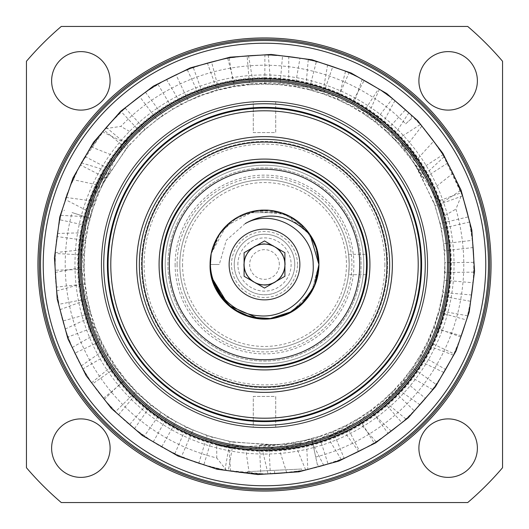 <?xml version="1.0" encoding="UTF-8"?>
<svg xmlns="http://www.w3.org/2000/svg" width="529" height="529" viewBox="0 0 529 529"><rect width="100%" height="100%" fill="white"/><g stroke="black" fill="none" stroke-linecap="round" stroke-linejoin="round"><path stroke-width="0.4" stroke-dasharray="2.65 1.98" d="M247.4 473.283A209.484 209.484 0 0 0 301.748 470.645L301.669 469.018L247.321 471.663L247.4 473.283L270.345 473.905C293.139 472.132 305.623 470.651 307.805 469.461C308.202 469.646 281.197 474.824 260.764 473.951L259.448 445.332L273.248 444.664L268.911 444.849L229.936 441.563L207.176 435.605L186.307 427.207L167.382 416.812L150.937 405.181L136.958 392.902L124.52 379.465L113.299 364.772L104.239 349.94L96.225 333.7L90.115 317.4L85.453 300.293L82.544 283.676L81.34 267.423L81.466 249.767L83.198 232.767L86.392 216.692L91.074 200.815L97.263 184.932L104.749 169.961L113.59 155.731L101.389 186.506L92.787 209.226L89.884 218.292L72.103 212.565A199.281 199.281 0 0 0 216.764 457.982L226.61 470.526L249.271 473.429L268.024 473.958L286.751 472.8L305.663 469.897L323.748 465.427L341.212 459.43L358.774 451.574L376.086 441.794L391.288 431.261L405.922 419.047L420.046 404.817L432.563 389.549L443.983 372.522L453.386 355.078L461.486 335.776L467.61 315.773L471.749 295.017L473.845 272.151L473.296 247.519L469.626 221.988L462.445 195.935L442.925 154.739L427.756 133.235L420.337 124.507L398.106 138.823L418.499 170.49M302.482 440.829L311.786 438.825L302.482 440.829L278.512 444.757L245.006 446.536L216.711 445.061L216.764 457.982M447.759 163.011L423.63 178.458L416.151 166.84L418.479 170.503L442.925 154.739C429.991 135.887 422.466 125.809 420.343 124.513C420.317 124.084 438.296 144.88 447.759 163.011L461.295 192.701L468.489 216.837L472.582 240.325L473.971 262.351L473.184 282.77L470.724 301.305L466.512 319.946L461.004 337.099L453.988 353.815L445.729 369.573L436.22 384.477L425.547 398.469L414.333 410.907L401.828 422.691L388.22 433.549L374.135 443.004L359.561 451.171L344.108 458.266L320.726 466.294L317.393 464.839L311.786 438.825L315.72 457.089A199.281 199.281 0 0 0 455.925 209.1L461.87 194.302L453.055 173.221L444.129 156.723L433.767 141.078L421.798 126.153L408.884 112.723L394.958 100.596L379.372 89.322L362.246 79.218L345.523 71.316L327.63 64.756L308.248 59.638L288.761 56.424L268.309 55.049L248.498 55.631L227.728 58.269L207.348 62.964L187.299 69.762L166.456 79.376L145.396 92.172L125.122 108.114L106.144 127.357L80.229 164.863L69.193 188.747L65.345 199.539L88.859 211.633L106.084 178.134L128.441 146.037L144.986 129.301L162.687 115.434L181.149 104.239L199.453 95.815L217.069 89.844L234.929 85.797L253.265 83.423L270.636 82.987L288.715 84.171L305.881 87.034L323.027 91.543L338.871 97.336L353.551 104.418L368.773 113.351L382.639 123.356L394.958 134.161L406.365 146.149L417.031 159.454L426.248 173.426L434.15 188.192L440.789 203.685L444.763 215.607L455.925 209.1M398.218 143.445L391.824 136.383L398.225 143.432L413.599 162.238L431.895 190.367L444.763 215.607M411.549 118.522L405.67 123.846A199.281 199.281 0 0 0 120.81 126.418L105.02 128.673A209.484 209.484 0 0 1 411.145 114.905L411.549 118.522L405.67 123.846M101.389 186.506L116.598 156.597L132.025 132.839L120.81 126.418M264.5 427.392A162.892 162.892 0 0 1 101.608 264.5A162.892 162.892 0 0 1 264.5 101.608A162.892 162.892 0 0 1 427.392 264.5A162.892 162.892 0 0 1 253.279 427.009L253.279 396.446L275.721 396.446L275.721 427.009A162.892 162.892 0 0 1 253.279 427.009L253.279 396.446L275.721 396.446L275.721 427.009A162.892 162.892 0 0 1 264.5 427.392M92.806 209.226L89.884 218.292L72.103 212.565M92.37 210.562L88.283 225.982L59.85 219.766L61.622 212.294L64.558 210.139M224.911 470.208L229.936 441.563L233.315 442.158L212.222 437.133L192.946 430.07L175.919 421.626L161.034 412.25L148.272 402.437L136.184 391.268L125.77 379.776L116.32 367.351L108.128 354.404L101.105 340.894L95.266 326.915L90.823 313.194L87.417 298.799L85.182 283.98L84.19 269.406L84.376 255.018L85.738 240.437L88.283 225.982L97.263 184.932L72.982 179.622L66.039 197.449L60.861 215.349L57.33 233.468L55.353 252.604L55.168 272.488L56.689 290.924L59.949 309.696L65.206 329.045L72.169 347.527L81.208 365.929L91.61 382.791L104.286 399.461L118.542 414.762L134.445 428.728L153.198 441.973L174.808 453.816L198.759 463.397L224.911 470.208L264.5 473.984A209.484 209.484 0 0 0 473.984 264.5A209.484 209.484 0 0 0 264.5 55.016A209.484 209.484 0 0 0 55.016 264.5A209.484 209.484 0 0 0 264.5 473.984L274.663 473.739L301.748 470.645M273.248 444.664L233.315 442.158L228.283 470.83L203.784 464.991L181.394 456.791L161.623 446.985L144.338 436.094L129.512 424.694L115.474 411.727L103.38 398.377L92.41 383.948L82.894 368.911L74.734 353.227L67.957 336.986L62.792 321.057L58.838 304.334L56.239 287.121L55.095 270.2L55.307 253.49L56.887 236.556L59.85 219.766M270.345 473.905L296.551 471.518L307.818 469.454L306.536 443.044L268.911 444.869L270.345 473.905M228.283 470.83L260.764 473.951M61.622 212.294A209.484 209.484 0 0 0 226.61 470.526M320.726 466.294A209.484 209.484 0 0 0 461.87 194.302M247.321 471.663L301.669 469.018M274.663 473.739L274.498 470.341M84.977 156.538L110.422 169.71L104.101 181.996L106.111 178.147L80.229 164.863C70.37 185.487 65.411 197.039 65.345 199.526C64.988 199.77 74.007 173.796 84.977 156.538L103.922 129.969L121.227 111.672L139.517 96.384L157.9 84.164L175.978 74.642L193.264 67.5L211.507 61.827L229.123 58.025L247.103 55.737L264.877 55.016L282.546 55.796L299.996 58.045L316.375 61.543L332.834 66.475L349.041 72.83L364.269 80.302L378.632 88.839L392.505 98.672L411.145 114.905M105.02 128.673L91.173 146.85L81.347 162.826L72.982 179.622M259.448 445.332L306.536 443.044M174.808 453.816L186.307 427.207L192.946 430.07L181.394 456.791M198.759 463.397L207.176 435.605L212.222 437.133L203.784 464.991M91.173 146.85L113.59 155.731L123.687 142.235L132.025 132.839M397.272 142.4L385.965 131.152L405.564 109.635M145.396 92.172L162.687 115.434L156.888 119.746L172.712 109.225L188.278 101.019L203.162 94.876L218.874 89.99L234.036 86.716L249.516 84.752L264.824 84.124L280.039 84.799L295.063 86.736L309.167 89.745L323.338 93.99L337.29 99.465L350.403 105.899L362.775 113.246L374.717 121.716L385.965 131.152L417.031 159.454L433.767 141.078M125.122 108.114L144.986 129.301L141.137 132.911L156.888 119.746L139.517 96.384M106.144 127.357L128.441 146.037L126.239 148.662L141.137 132.911L121.227 111.672M104.101 181.996L126.239 148.662L103.922 129.969M110.422 169.71L88.859 211.633M317.393 464.839L315.72 457.089M418.479 170.503L435.122 205.9L441.345 228.594L444.505 250.865L444.962 272.448L443.11 292.511L439.467 310.748L434.051 328.244L426.936 345.305L418.624 360.566L408.567 375.636L397.504 389.073L385.026 401.663L372.079 412.488L358.609 421.659L343.261 430.381L327.669 437.384L312.15 442.647L296.061 446.536L279.213 449.121L262.503 450.119L245.76 449.577L229.017 447.58L216.711 445.061M462.445 195.935L435.122 205.9L433.952 202.68L440.141 223.456L443.666 243.684L444.863 262.649L444.188 280.231L442.065 296.187L438.442 312.242L433.694 327.008L427.657 341.403L420.542 354.972L412.362 367.807L403.171 379.848L393.51 390.561L382.745 400.711L371.027 410.054L358.9 418.201L346.35 425.237L333.045 431.34L319.252 436.365L305.22 440.227L262.503 450.119L268.024 473.958M416.151 166.84L433.952 202.68L461.295 192.701M423.63 178.458L398.106 138.823M473.296 247.519L444.505 250.865L443.666 243.684L472.582 240.325M469.626 221.988L441.345 228.594L440.141 223.456L468.489 216.837M26.45 61.271L26.45 467.729A313.003 313.003 0 0 0 61.271 502.55L467.729 502.55A313.003 313.003 0 0 0 502.55 467.729L502.55 61.271A313.003 313.003 0 0 0 467.729 26.45L61.271 26.45A313.003 313.003 0 0 0 26.45 61.271M110.105 448.136A29.247 29.247 0 0 1 80.864 477.383A29.247 29.247 0 0 1 51.617 448.136A29.247 29.247 0 0 1 80.864 418.895A29.247 29.247 0 0 1 110.105 448.136M477.383 448.136A29.247 29.247 0 0 1 448.136 477.383A29.247 29.247 0 0 1 418.895 448.136A29.247 29.247 0 0 1 448.136 418.895A29.247 29.247 0 0 1 477.383 448.136M477.383 80.864A29.247 29.247 0 0 1 448.136 110.105A29.247 29.247 0 0 1 418.895 80.864A29.247 29.247 0 0 1 448.136 51.617A29.247 29.247 0 0 1 477.383 80.864M110.105 80.864A29.247 29.247 0 0 1 80.864 110.105A29.247 29.247 0 0 1 51.617 80.864A29.247 29.247 0 0 1 80.864 51.617A29.247 29.247 0 0 1 110.105 80.864M450.715 270.385A186.307 186.307 0 0 0 264.5 78.193A186.307 186.307 0 0 0 78.285 258.615A186.307 186.307 0 0 0 264.5 450.807A186.307 186.307 0 0 0 450.715 270.385M264.5 447.461A182.961 182.961 0 0 0 447.461 264.5A182.961 182.961 0 0 0 264.5 81.539A182.961 182.961 0 0 0 81.539 264.5A182.961 182.961 0 0 0 264.5 447.461M264.5 421.613A157.113 157.113 0 0 0 421.613 264.5A157.113 157.113 0 0 0 264.5 107.387A157.113 157.113 0 0 0 107.387 264.5A157.113 157.113 0 0 0 264.5 421.613A157.113 157.113 0 0 1 107.387 264.5A157.113 157.113 0 0 1 264.5 107.387A157.113 157.113 0 0 1 421.613 264.5A157.113 157.113 0 0 1 264.5 421.613A157.113 157.113 0 0 1 107.387 264.5A157.113 157.113 0 0 1 264.5 107.387A157.113 157.113 0 0 1 421.613 264.5A157.113 157.113 0 0 1 264.5 421.613M101.264 264.5A163.236 163.236 0 0 0 264.5 427.736A163.236 163.236 0 0 0 427.736 264.5A163.236 163.236 0 0 0 264.5 101.264A163.236 163.236 0 0 0 101.264 264.5A163.236 163.236 0 0 0 264.5 427.736A163.236 163.236 0 0 0 427.736 264.5A163.236 163.236 0 0 0 264.5 101.264A163.236 163.236 0 0 0 101.264 264.5M161.801 264.5A102.699 102.699 0 0 0 264.5 367.199A102.699 102.699 0 0 0 367.199 264.5A102.699 102.699 0 0 0 264.5 161.801A102.699 102.699 0 0 0 161.801 264.5M162.476 264.5A102.024 102.024 0 0 1 264.5 162.476A102.024 102.024 0 0 1 366.524 264.5A102.024 102.024 0 0 1 264.5 366.524A102.024 102.024 0 0 1 162.476 264.5A102.024 102.024 0 0 0 264.5 366.524A102.024 102.024 0 0 0 366.524 264.5A102.024 102.024 0 0 0 264.5 162.476A102.024 102.024 0 0 0 162.476 264.5A102.024 102.024 0 0 1 264.5 162.476A102.024 102.024 0 0 1 366.524 264.5A102.024 102.024 0 0 1 264.5 366.524A102.024 102.024 0 0 1 162.476 264.5M108.068 264.5A156.432 156.432 0 0 0 264.5 420.932A156.432 156.432 0 0 0 420.932 264.5A156.432 156.432 0 0 0 264.5 108.068A156.432 156.432 0 0 0 108.068 264.5M245.244 223.575L226.313 240.265L219.271 264.5L210.086 264.5L211.223 275.563L210.086 264.5C209.497 291.512 231.894 316.382 258.82 318.617C289.733 322.789 319.847 295.685 318.914 264.5L315.271 244.934L304.849 227.999L289.026 215.931L269.922 210.357L250.098 212.03L232.198 220.719L218.609 235.26L211.17 253.708L217.082 237.812L227.602 224.508L217.082 237.812L211.17 253.708A54.414 54.414 0 0 1 310.113 234.836L292.206 217.67L310.113 234.836L285.825 214.443L254.304 211.051L226.233 225.817L211.17 253.708L218.616 235.26L232.198 220.719L250.098 212.03L269.922 210.357L289.026 215.931L304.849 227.999L315.271 244.934L318.914 264.5C319.496 291.512 297.119 316.368 270.187 318.61C239.287 322.802 209.153 295.691 210.086 264.5C209.497 237.488 231.881 212.632 258.813 210.39C289.727 206.204 319.847 233.315 318.914 264.5L316.17 281.547L308.235 296.868M227.622 224.488L217.088 237.799L211.17 253.708L218.609 235.26L232.198 220.719L250.098 212.03L269.922 210.357L289.026 215.931L304.849 227.999L315.271 244.934L318.914 264.5L311.621 291.704L291.717 311.614L299.599 306.079M281.375 316.23L278.981 316.95L281.368 316.23M269.85 318.65L258.787 318.61L269.85 318.65M247.572 316.21L237.303 311.627L247.638 316.23M228.006 304.856L225.05 301.973M211.686 277.58L211.441 276.548L211.686 277.58M286.083 314.444L278.803 316.997M220.454 296.445L214.781 286.606M211.64 277.394L211.507 276.832L211.64 277.394M228.092 224.065L237.303 217.373L228.092 224.065L237.303 217.373L220.322 232.734L211.17 253.708C216.083 226.042 244.934 205.847 272.62 210.701C300.479 214.212 322.108 242.051 318.643 269.922C316.514 297.926 289.793 320.918 261.789 318.842C233.692 318.108 209.424 292.59 210.086 264.5C209.497 291.512 231.894 316.382 258.82 318.617C289.733 322.789 319.847 295.685 318.914 264.5C319.496 237.481 297.119 212.632 270.187 210.39C239.287 206.198 209.153 233.309 210.086 264.5C209.497 291.512 231.881 316.368 258.813 318.61C289.727 322.796 319.847 295.685 318.914 264.5C319.496 291.512 297.119 316.368 270.187 318.61C239.287 322.802 209.153 295.691 210.086 264.5C209.497 291.512 231.881 316.368 258.813 318.61C289.727 322.796 319.847 295.685 318.914 264.5L311.621 291.704L291.717 311.614M238.11 216.916L247.215 212.909L238.11 216.916M280.734 212.565L247.691 212.751L280.734 212.565L258.998 210.37L238.136 216.903M281.316 212.751L291.71 217.379L281.316 212.751L299.242 222.623L312.249 238.414M247.691 316.249L237.237 311.588M227.992 304.843L224.66 301.556L227.992 304.843M211.726 277.738L211.382 276.29L211.726 277.738M314.768 243.677L316.798 249.476M318.914 264.5C319.496 237.488 297.119 212.632 270.187 210.39C239.287 206.198 209.153 233.309 210.086 264.5C209.153 233.309 239.287 206.198 270.187 210.39C297.119 212.632 319.496 237.488 318.914 264.5C319.496 237.481 297.119 212.632 270.187 210.39C239.287 206.198 209.153 233.309 210.086 264.5C209.497 291.512 231.881 316.368 258.813 318.61C289.727 322.796 319.847 295.685 318.914 264.5C319.503 237.481 297.119 212.632 270.187 210.383C239.273 206.204 209.153 233.315 210.086 264.5L219.271 264.5L210.086 264.5C209.497 291.512 231.881 316.368 258.813 318.61C289.727 322.796 319.847 295.685 318.914 264.5C319.496 237.488 297.119 212.632 270.187 210.39C239.287 206.198 209.153 233.309 210.086 264.5C209.497 291.512 231.881 316.368 258.813 318.61C289.727 322.796 319.847 295.685 318.914 264.5C319.496 237.488 297.119 212.632 270.187 210.39C239.287 206.198 209.153 233.309 210.086 264.5C209.497 291.512 231.881 316.368 258.813 318.61C289.727 322.796 319.847 295.685 318.914 264.5C319.503 237.481 297.119 212.632 270.187 210.383C239.273 206.204 209.153 233.315 210.086 264.5L219.271 264.5M238.07 216.943L257.339 210.562L277.613 211.693L296.061 220.183L310.113 234.836M244.094 276.283L264.5 288.06L284.906 276.283L284.906 252.717L264.5 240.94L244.094 252.717L244.094 276.283M254.297 246.831A20.406 20.406 0 0 1 284.906 264.5M139.352 264.5A125.148 125.148 0 0 0 264.5 389.648A125.148 125.148 0 0 0 389.648 264.5A125.148 125.148 0 0 0 264.5 139.352A125.148 125.148 0 0 0 139.352 264.5M275.721 101.991A162.892 162.892 0 0 0 101.608 264.5A162.892 162.892 0 0 0 275.721 427.009A162.892 162.892 0 0 0 427.392 264.5A162.892 162.892 0 0 0 275.721 101.991L275.721 132.554L253.279 132.554L253.279 101.991A162.892 162.892 0 0 1 275.721 101.991L275.721 132.554L253.279 132.554L253.279 101.991A162.892 162.892 0 0 1 275.721 101.991M141.395 264.5A123.105 123.105 0 0 1 264.5 141.395A123.105 123.105 0 0 1 387.605 264.5A123.105 123.105 0 0 1 264.5 387.605A123.105 123.105 0 0 1 141.395 264.5A123.105 123.105 0 0 1 264.5 141.395A123.105 123.105 0 0 1 387.605 264.5A123.105 123.105 0 0 1 264.5 387.605A123.105 123.105 0 0 1 141.395 264.5M384.887 264.5A120.387 120.387 0 0 1 264.5 384.887A120.387 120.387 0 0 1 144.113 264.5A120.387 120.387 0 0 1 264.5 144.113A120.387 120.387 0 0 1 384.887 264.5M165.2 264.5A99.3 99.3 0 0 1 264.5 165.2A99.3 99.3 0 0 1 363.8 264.5A99.3 99.3 0 0 1 264.5 363.8A99.3 99.3 0 0 1 165.2 264.5A99.3 99.3 0 0 1 264.5 165.2A99.3 99.3 0 0 1 363.8 264.5A99.3 99.3 0 0 1 264.5 363.8A99.3 99.3 0 0 1 165.2 264.5A99.3 99.3 0 0 1 264.5 165.2A99.3 99.3 0 0 1 363.8 264.5A99.3 99.3 0 0 1 264.5 363.8A99.3 99.3 0 0 1 165.2 264.5M167.918 264.5A96.582 96.582 0 0 1 264.5 167.918A96.582 96.582 0 0 1 361.082 264.5A96.582 96.582 0 0 1 264.5 361.082A96.582 96.582 0 0 1 167.918 264.5A96.582 96.582 0 0 1 264.5 167.918A96.582 96.582 0 0 1 361.082 264.5A96.582 96.582 0 0 1 264.5 361.082A96.582 96.582 0 0 1 167.918 264.5M175.125 264.5A89.375 89.375 0 0 0 264.5 353.875A89.375 89.375 0 0 0 353.875 264.5A89.375 89.375 0 0 0 264.5 175.125A89.375 89.375 0 0 0 175.125 264.5M179.82 264.5A84.68 84.68 0 0 1 264.5 179.82A84.68 84.68 0 0 1 349.18 264.5C348.505 251.341 348.505 251.341 349.18 264.5C348.505 251.341 348.505 251.341 349.18 264.5C348.505 277.659 348.505 277.659 349.18 264.5C348.505 277.659 348.505 277.659 349.18 264.5A84.68 84.68 0 0 0 264.5 179.82A84.68 84.68 0 0 0 179.82 264.5A84.68 84.68 0 0 0 264.5 349.18A84.68 84.68 0 0 0 349.18 264.5A84.68 84.68 0 0 1 264.5 349.18A84.68 84.68 0 0 1 179.82 264.5A84.68 84.68 0 0 0 264.5 349.18A84.68 84.68 0 0 0 349.18 264.5A84.68 84.68 0 0 0 264.5 179.82A84.68 84.68 0 0 0 179.82 264.5A84.68 84.68 0 0 0 264.5 349.18A84.68 84.68 0 0 0 349.18 264.5M366.524 264.5C365.969 251.335 365.969 251.335 366.524 264.5C365.969 251.335 365.969 251.335 366.524 264.5C365.969 277.665 365.969 277.665 366.524 264.5C365.969 277.665 365.969 277.665 366.524 264.5M366.008 274.703L348.558 274.703M294.765 264.5A30.265 30.265 0 0 0 264.5 234.235A30.265 30.265 0 0 0 234.235 264.5A30.265 30.265 0 0 1 264.5 234.235A30.265 30.265 0 0 1 294.765 264.5A30.265 30.265 0 0 1 264.5 294.765A30.265 30.265 0 0 1 234.235 264.5A30.265 30.265 0 0 0 264.5 294.765A30.265 30.265 0 0 0 294.765 264.5A30.265 30.265 0 0 0 264.5 234.235A30.265 30.265 0 0 0 234.235 264.5A30.265 30.265 0 0 0 264.5 294.765A30.265 30.265 0 0 0 294.765 264.5M81.347 162.826L104.749 169.961L92.787 209.226M66.039 197.449L91.074 200.815L85.738 240.437L56.887 236.556M60.861 215.349L86.392 216.692L84.376 255.018L55.307 253.49M57.33 233.468L83.198 232.767L84.19 269.406L55.095 270.2M55.353 252.604L81.466 249.767L85.182 283.98L56.239 287.121M55.168 272.488L81.34 267.423L87.417 298.799L58.838 304.334M56.689 290.924L82.544 283.676L90.823 313.194L62.792 321.057M59.949 309.696L85.453 300.293L95.266 326.915L67.957 336.986M65.206 329.045L90.115 317.4L101.105 340.894L74.734 353.227M153.198 441.973L167.382 416.812L175.919 421.626L161.623 446.985M134.445 428.728L150.937 405.181L161.034 412.25L144.338 436.094M118.542 414.762L136.958 392.902L148.272 402.437L129.512 424.694M104.286 399.461L124.52 379.465L136.184 391.268L115.474 411.727M91.61 382.791L113.299 364.772L125.77 379.776L103.38 398.377M81.208 365.929L104.239 349.94L116.32 367.351L92.41 383.948M72.169 347.527L96.225 333.7L108.128 354.404L82.894 368.911M102.447 131.754L123.687 142.235L116.598 156.597M444.129 156.723L426.248 173.426L398.225 143.432M421.798 126.153L406.365 146.149L374.717 121.716L392.505 98.672M408.884 112.723L394.958 134.161L362.775 113.246L378.632 88.839M394.958 100.596L382.639 123.356L350.403 105.899L364.269 80.302M379.372 89.322L368.773 113.351L337.29 99.465L349.041 72.83M362.246 79.218L353.551 104.418L323.338 93.99L332.834 66.475M345.523 71.316L338.871 97.336L309.167 89.745L316.375 61.543M327.63 64.756L323.027 91.543L295.063 86.736L299.996 58.045M308.248 59.638L305.881 87.034L280.039 84.799L282.546 55.796M288.761 56.424L288.715 84.171L264.824 84.124L264.877 55.016M268.309 55.049L270.636 82.987L249.516 84.752L247.103 55.737M248.498 55.631L253.265 83.423L234.036 86.716L229.123 58.025M227.728 58.269L234.929 85.797L218.874 89.99L211.507 61.827M207.348 62.964L217.069 89.844L203.162 94.876L193.264 67.5M187.299 69.762L199.453 95.815L188.278 101.019L175.978 74.642M166.456 79.376L181.149 104.239L172.712 109.225L157.9 84.164M453.055 173.221L434.15 188.192L413.599 162.238M460.488 190.526L440.789 203.685L431.895 190.367M249.271 473.429L245.76 449.577L278.512 444.757M230.565 471.22L229.017 447.58L245.006 446.536M286.751 472.8L279.213 449.121L319.252 436.365L328.086 464.098M305.663 469.897L296.061 446.536L333.045 431.34L344.108 458.266M323.748 465.427L312.15 442.647L346.35 425.237L359.561 451.171M341.212 459.43L327.669 437.384L358.9 418.201L374.135 443.004M358.774 451.574L343.261 430.381L371.027 410.054L388.22 433.549M376.086 441.794L358.609 421.659L382.745 400.711L401.828 422.691M391.288 431.261L372.079 412.488L393.51 390.561L414.333 410.907M405.922 419.047L385.026 401.663L403.171 379.848L425.547 398.469M420.046 404.817L397.504 389.073L412.362 367.807L436.22 384.477M432.563 389.549L408.567 375.636L420.542 354.972L445.729 369.573M443.983 372.522L418.624 360.566L427.657 341.403L453.988 353.815M453.386 355.078L426.936 345.305L433.694 327.008L461.004 337.099M461.486 335.776L434.051 328.244L438.442 312.242L466.512 319.946M467.61 315.773L439.467 310.748L442.065 296.187L470.724 301.305M471.749 295.017L443.11 292.511L444.188 280.231L473.184 282.77M473.845 272.151L444.962 272.448L444.863 262.649L473.971 262.351M264.5 74.966A189.534 189.534 0 0 1 454.034 264.5A189.534 189.534 0 0 1 264.5 454.034A189.534 189.534 0 0 1 74.966 264.5A189.534 189.534 0 0 1 264.5 74.966M264.5 77.677A186.823 186.823 0 0 1 451.323 264.5A186.823 186.823 0 0 1 264.5 451.323A186.823 186.823 0 0 1 77.677 264.5A186.823 186.823 0 0 1 264.5 77.677M177.089 264.5A87.411 87.411 0 0 0 264.5 351.911A87.411 87.411 0 0 0 351.911 264.5A87.411 87.411 0 0 0 264.5 177.089A87.411 87.411 0 0 0 177.089 264.5M182.545 264.5A81.955 81.955 0 0 0 264.5 346.455A81.955 81.955 0 0 0 346.455 264.5A81.955 81.955 0 0 0 264.5 182.545A81.955 81.955 0 0 0 182.545 264.5M297.49 264.5A32.99 32.99 0 0 0 264.5 231.51A32.99 32.99 0 0 0 231.51 264.5A32.99 32.99 0 0 0 264.5 297.49A32.99 32.99 0 0 0 297.49 264.5M237.878 264.5A26.622 26.622 0 0 1 264.5 237.878A26.622 26.622 0 0 1 291.122 264.5A26.622 26.622 0 0 1 264.5 291.122A26.622 26.622 0 0 1 237.878 264.5M243.77 264.5A20.73 20.73 0 0 0 264.5 285.23A20.73 20.73 0 0 0 285.23 264.5A20.73 20.73 0 0 0 264.5 243.77A20.73 20.73 0 0 0 243.77 264.5M279.338 264.5A14.838 14.838 0 0 0 264.5 249.662A14.838 14.838 0 0 0 249.662 264.5A14.838 14.838 0 0 0 264.5 279.338A14.838 14.838 0 0 0 279.338 264.5M273.07 444.671L233.315 442.158M104.187 181.837L126.239 148.662M416.25 166.992L433.952 202.68M348.558 254.297L366.008 254.297"/><path stroke-width="0.79" d="M26.45 61.271L26.45 467.729A313.003 313.003 0 0 0 61.271 502.55L467.729 502.55A313.003 313.003 0 0 0 502.55 467.729L502.55 61.271A313.003 313.003 0 0 0 467.729 26.45L61.271 26.45A313.003 313.003 0 0 0 26.45 61.271M110.105 448.136A29.247 29.247 0 0 1 80.864 477.383A29.247 29.247 0 0 1 51.617 448.136A29.247 29.247 0 0 1 80.864 418.895A29.247 29.247 0 0 1 110.105 448.136M477.383 448.136A29.247 29.247 0 0 1 448.136 477.383A29.247 29.247 0 0 1 418.895 448.136A29.247 29.247 0 0 1 448.136 418.895A29.247 29.247 0 0 1 477.383 448.136M477.383 80.864A29.247 29.247 0 0 1 448.136 110.105A29.247 29.247 0 0 1 418.895 80.864A29.247 29.247 0 0 1 448.136 51.617A29.247 29.247 0 0 1 477.383 80.864M110.105 80.864A29.247 29.247 0 0 1 80.864 110.105A29.247 29.247 0 0 1 51.617 80.864A29.247 29.247 0 0 1 80.864 51.617A29.247 29.247 0 0 1 110.105 80.864M264.5 450.311A185.811 185.811 0 0 0 450.219 270.372A185.811 185.811 0 0 0 264.5 78.689A185.811 185.811 0 0 0 78.781 258.628A185.811 185.811 0 0 0 264.5 450.311M264.5 447.461A182.961 182.961 0 0 0 447.461 264.5A182.961 182.961 0 0 0 264.5 81.539A182.961 182.961 0 0 0 81.539 264.5A182.961 182.961 0 0 0 264.5 447.461M103.744 264.5A160.756 160.756 0 0 0 264.5 425.256A160.756 160.756 0 0 0 425.256 264.5A160.756 160.756 0 0 0 264.5 103.744A160.756 160.756 0 0 0 103.744 264.5M264.5 421.613A157.113 157.113 0 0 1 107.387 264.5A157.113 157.113 0 0 1 264.5 107.387A157.113 157.113 0 0 1 421.613 264.5A157.113 157.113 0 0 1 264.5 421.613M366.524 264.5A102.024 102.024 0 0 1 264.5 366.524A102.024 102.024 0 0 1 162.476 264.5A102.024 102.024 0 0 1 264.5 162.476A102.024 102.024 0 0 1 366.524 264.5A102.024 102.024 0 0 1 264.5 366.524A102.024 102.024 0 0 1 162.476 264.5A102.024 102.024 0 0 1 264.5 162.476A102.024 102.024 0 0 1 366.524 264.5M211.441 276.548L210.086 264.5A54.414 54.414 0 0 0 264.5 318.914A54.414 54.414 0 0 0 318.914 264.5L314.166 286.718L300.77 305.061L314.166 286.718L318.914 264.5L315.264 284.08L304.83 301.027L288.986 313.089L269.863 318.643L278.981 316.95L269.85 318.65L278.803 316.997M211.17 253.708L210.43 264.5C210.734 291.029 233.058 314.219 258.582 315.734C288.001 318.98 315.092 292.742 313.181 264.5C313.32 230.419 273.123 207.441 245.244 223.575C267.978 210.687 289.608 214.437 310.113 234.836C330.294 263.482 313.915 307.957 279.973 316.666C246.765 327.868 208.79 299.52 210.086 264.5L211.17 253.708L210.086 264.5A54.414 54.414 0 0 1 310.113 234.836A54.414 54.414 0 0 1 318.914 264.5L315.344 283.881L305.107 300.717L289.542 312.804L270.689 318.557L251.03 317.215L233.13 308.962L219.356 294.871L211.501 276.806M291.717 311.614L269.85 318.65L291.717 311.614L281.375 316.23L291.717 311.614L286.083 314.444M247.638 316.23L258.793 318.61L247.572 316.21M237.303 311.627L228.006 304.856L237.283 311.614M224.17 301.027L221.552 297.913L224.17 301.027M221.532 297.88L211.686 277.58L221.532 297.88M308.235 296.868L299.599 306.079M225.05 301.973L220.454 296.445M214.781 286.606L211.64 277.394L228.687 305.464L258.793 318.61L247.691 316.249M211.507 276.832L210.734 272.858L211.507 276.832M228.092 224.065L227.622 224.488M247.215 212.909L247.691 212.751L247.215 212.909M280.734 212.565L281.316 212.751M291.71 217.379L292.206 217.67L291.71 217.379M318.914 264.5L310.113 234.836L316.759 249.351L318.914 264.5L316.798 249.476M237.237 311.588L227.992 304.843L242.295 314.173L258.787 318.61L242.308 314.18L228.006 304.856M224.66 301.556L211.726 277.738L224.66 301.556M211.382 276.29L211.223 275.563L211.382 276.29M312.249 238.414L314.768 243.677M229.13 264.5A35.37 35.37 0 0 1 264.5 229.13A35.37 35.37 0 0 1 299.87 264.5A35.37 35.37 0 0 1 264.5 299.87A35.37 35.37 0 0 1 229.13 264.5M244.094 276.283L264.5 288.06L284.906 276.283L284.906 252.717L264.5 240.94L244.094 252.717L244.094 276.283M274.703 282.169A20.406 20.406 0 0 1 244.094 264.5A20.406 20.406 0 0 0 264.5 284.906A20.406 20.406 0 0 0 284.906 264.5A20.406 20.406 0 0 1 274.703 282.169M254.297 246.831A20.406 20.406 0 0 0 244.094 264.5A20.406 20.406 0 0 1 274.703 246.831A20.406 20.406 0 0 1 284.906 264.5M108.068 264.5A156.432 156.432 0 0 0 264.5 420.932A156.432 156.432 0 0 0 420.932 264.5A156.432 156.432 0 0 0 264.5 108.068A156.432 156.432 0 0 0 108.068 264.5M418.214 264.5A153.714 153.714 0 0 0 264.5 110.786A153.714 153.714 0 0 0 110.786 264.5A153.714 153.714 0 0 0 264.5 418.214A153.714 153.714 0 0 0 418.214 264.5M389.648 264.5A125.148 125.148 0 0 0 264.5 139.352A125.148 125.148 0 0 0 139.352 264.5A125.148 125.148 0 0 0 264.5 389.648A125.148 125.148 0 0 0 389.648 264.5M142.076 264.5A122.424 122.424 0 0 0 264.5 386.924A122.424 122.424 0 0 0 386.924 264.5A122.424 122.424 0 0 0 264.5 142.076A122.424 122.424 0 0 0 142.076 264.5M159.077 264.5A105.423 105.423 0 0 0 264.5 369.923A105.423 105.423 0 0 0 369.923 264.5A105.423 105.423 0 0 0 264.5 159.077A105.423 105.423 0 0 0 159.077 264.5M161.801 264.5A102.699 102.699 0 0 0 264.5 367.199A102.699 102.699 0 0 0 367.199 264.5A102.699 102.699 0 0 0 264.5 161.801A102.699 102.699 0 0 0 161.801 264.5M366.048 274.313L366.008 274.703M264.5 37.943A226.557 226.557 0 0 1 491.057 264.5A226.557 226.557 0 0 1 264.5 491.057A226.557 226.557 0 0 1 37.943 264.5A226.557 226.557 0 0 1 264.5 37.943M264.5 39.291A225.209 225.209 0 0 1 489.709 264.5A225.209 225.209 0 0 1 264.5 489.709A225.209 225.209 0 0 1 39.291 264.5A225.209 225.209 0 0 1 264.5 39.291M264.5 488.485A223.985 223.985 0 0 1 40.515 264.5A223.985 223.985 0 0 1 264.5 40.515A223.985 223.985 0 0 1 488.485 264.5A223.985 223.985 0 0 1 264.5 488.485M264.5 485.774A221.274 221.274 0 0 1 43.226 264.5A221.274 221.274 0 0 1 264.5 43.226A221.274 221.274 0 0 1 485.774 264.5A221.274 221.274 0 0 1 264.5 485.774M264.5 450.1A185.6 185.6 0 0 0 450.1 264.5A185.6 185.6 0 0 0 264.5 78.9A185.6 185.6 0 0 0 78.9 264.5A185.6 185.6 0 0 0 264.5 450.1M264.5 80.256A184.244 184.244 0 0 0 80.256 264.5A184.244 184.244 0 0 0 264.5 448.744A184.244 184.244 0 0 0 448.744 264.5A184.244 184.244 0 0 0 264.5 80.256M359.72 264.5A95.22 95.22 0 0 1 264.5 359.72A95.22 95.22 0 0 1 169.28 264.5A95.22 95.22 0 0 1 264.5 169.28A95.22 95.22 0 0 1 359.72 264.5M136.634 264.5A127.866 127.866 0 0 0 264.5 392.366A127.866 127.866 0 0 0 392.366 264.5A127.866 127.866 0 0 0 264.5 136.634A127.866 127.866 0 0 0 136.634 264.5M54.441 257.861L57.185 298.971L67.891 338.752L86.154 375.683L111.269 408.335L142.275 435.466L177.975 456.024L217.002 469.23L257.854 474.559L298.964 471.822L338.745 461.109L375.676 442.852L408.335 417.738L435.466 386.732L456.024 351.025L469.23 311.998L474.559 271.139L471.822 230.036L461.109 190.255L442.852 153.324L417.738 120.672L386.732 93.54L351.038 72.976L312.011 59.777L271.159 54.441L230.055 57.178L190.268 67.884L153.344 86.141L120.685 111.249L93.54 142.261L72.976 177.969L59.777 217.002L54.441 257.861"/></g></svg>
